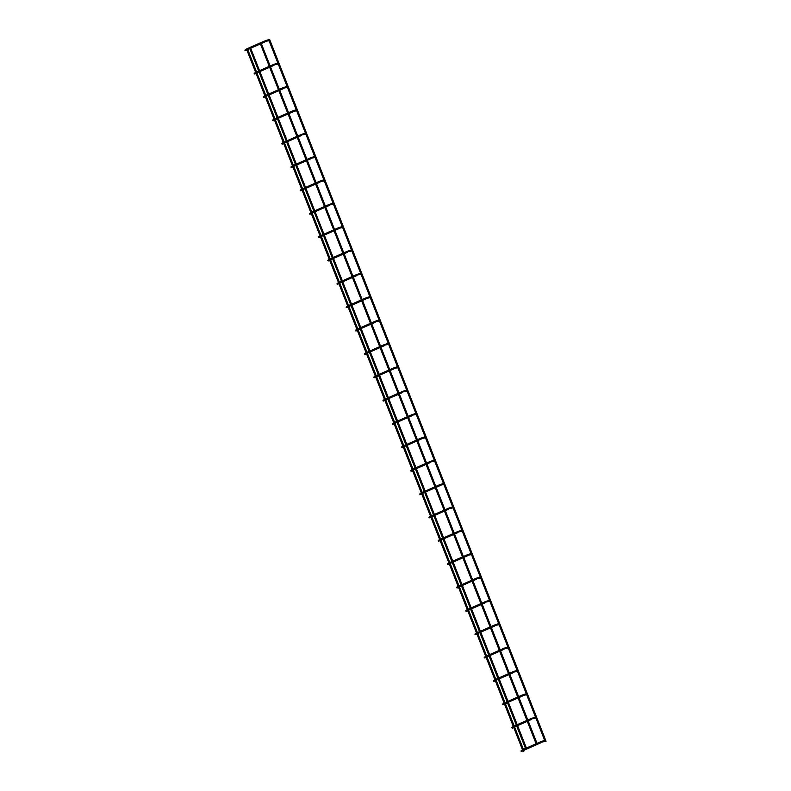 <?xml version="1.0" encoding="UTF-8"?>
<svg xmlns="http://www.w3.org/2000/svg" width="791" height="791" viewBox="0 0 791 791"><rect width="100%" height="100%" fill="white"/><g stroke="black" fill="none" stroke-linecap="round" stroke-linejoin="round"><path stroke-width="1.19" d="M247.573 49.596L247.435 50.387M264.758 41.528L267.872 40.914L267.615 39.975L269.207 39.718L269.464 40.657M256.778 72.96L256.63 73.741M273.963 64.892L277.077 64.279L276.82 63.339L278.402 63.072L278.659 64.022M265.984 96.314L265.835 97.105M283.168 88.246L286.273 87.633L286.016 86.694L287.608 86.437L287.865 87.376M275.179 119.668L275.041 120.459M292.363 111.6L295.478 110.997L295.221 110.048L296.803 109.791L297.07 110.73M284.384 143.033L284.236 143.814M301.569 134.964L304.683 134.351L304.416 133.412L306.008 133.155L306.265 134.094M293.58 166.387L293.441 167.178M310.764 158.319L313.879 157.706L313.622 156.766L315.214 156.509L315.471 157.449M302.785 189.751L302.637 190.532M319.969 181.683L323.084 181.07L322.827 180.13L324.409 179.873L324.666 180.813M311.99 213.105L311.842 213.896M329.175 205.037L332.279 204.424L332.022 203.485L333.614 203.228L333.871 204.167M321.186 236.469L321.047 237.251M338.37 228.401L341.485 227.788L341.228 226.849L342.81 226.592L343.076 227.531M330.391 259.824L330.243 260.615M347.575 251.756L350.68 251.143L350.423 250.203L352.015 249.946L352.272 250.885M339.586 283.188L339.448 283.969M356.771 275.12L359.885 274.507L359.628 273.557L361.22 273.3L361.477 274.25M348.791 306.542L348.643 307.333M365.976 298.474L369.09 297.861L368.833 296.922L370.415 296.665L370.672 297.604M357.997 329.896L357.848 330.687M375.181 321.828L378.286 321.225L378.029 320.276L379.621 320.019L379.878 320.958M367.192 353.261L367.044 354.042M384.377 345.192L387.491 344.579L387.234 343.64L388.816 343.383L389.073 344.322M376.397 376.615L376.249 377.406M393.582 368.547L396.687 367.934L396.429 366.994L398.021 366.737L398.278 367.677M385.593 399.979L385.454 400.76M402.777 391.911L405.892 391.298L405.635 390.358L407.227 390.101L407.484 391.041M394.798 423.333L394.65 424.124M411.982 415.265L415.097 414.652L414.83 413.713L416.422 413.456L416.679 414.395M403.993 446.697L403.855 447.479M421.178 438.629L424.292 438.016L424.035 437.077L425.627 436.82L425.884 437.759M413.199 470.052L413.05 470.843M430.383 461.984L433.498 461.371L433.241 460.431L434.823 460.174L435.08 461.113M422.404 493.416L422.256 494.197M439.588 485.348L442.693 484.735L442.436 483.785L444.028 483.528L444.285 484.478M431.599 516.77L431.461 517.551M448.784 508.702L451.898 508.089L451.641 507.15L453.223 506.893L453.49 507.832M440.805 540.124L440.656 540.915M457.989 532.056L461.104 531.443L460.837 530.504L462.428 530.247L462.686 531.186M450 563.489L449.861 564.27M467.184 555.42L470.299 554.807L470.042 553.868L471.634 553.611L471.891 554.55M459.205 586.843L459.057 587.634M476.39 578.775L479.504 578.162L479.247 577.222L480.829 576.965L481.086 577.905M468.41 610.207L468.262 610.988M485.595 602.139L488.7 601.526L488.442 600.587L490.034 600.329L490.291 601.269M477.606 633.561L477.467 634.352M494.79 625.493L497.905 624.88L497.648 623.941L499.23 623.684L499.497 624.623M486.811 656.925L486.663 657.707M503.996 648.857L507.1 648.244L506.843 647.305L508.435 647.038L508.692 647.987M496.006 680.28L495.868 681.071M513.191 672.212L516.305 671.599L516.048 670.659L517.64 670.402L517.897 671.341M505.212 703.634L505.063 704.425M522.396 695.566L525.511 694.963L525.254 694.014L526.836 693.756L527.093 694.706M514.417 726.998L514.269 727.779M531.601 718.93L534.706 718.317L534.449 717.378L536.041 717.121L536.298 718.06M523.612 750.352L523.583 751.074M540.797 742.284L543.911 741.671L543.654 740.732L545.236 740.475L545.612 741.345M526.707 748.909L525.837 749.265L526.707 748.909M525.837 749.265L249.442 47.598L250.312 47.233L526.747 748.909M523.978 750.946L523.108 751.312L523.978 750.946M537.307 744.222L536.436 744.588L537.307 744.222M536.436 744.588L260.041 42.922L260.911 42.556L537.356 744.232M546.008 741.216L545.137 741.582L546.008 741.216M269.049 39.738L269.652 39.55L546.047 741.226M246.11 50.278L247.336 50.416M246.97 49.378L246.574 48.963C244.716 50.011 244.439 50.575 245.744 50.673M261.337 43.525L264.767 42.012L264.362 41.112L260.981 42.605M255.315 73.632L256.531 73.771M256.175 72.742L255.78 72.317C253.921 73.365 253.634 73.939 254.949 74.028M270.542 66.879L273.963 65.366L273.567 64.467L270.176 65.969M264.51 96.996L265.736 97.135M265.38 96.097L264.985 95.681C263.116 96.729 262.839 97.293 264.145 97.392M279.737 90.243L283.168 88.73L282.773 87.831L279.381 89.324M273.716 120.351L274.932 120.489M274.576 119.461L274.18 119.036C272.322 120.084 272.045 120.657 273.35 120.746M288.942 113.597L292.363 112.085L291.968 111.185L288.577 112.688M282.911 143.715L284.137 143.843M283.781 142.815L283.386 142.4C281.517 143.448 281.24 144.011 282.545 144.1M298.138 136.962L301.569 135.449L301.173 134.549L297.782 136.042M292.116 167.069L293.342 167.208M292.977 166.169L292.581 165.754C290.722 166.802 290.445 167.376 291.75 167.465M307.343 160.316L310.774 158.803L310.369 157.903L306.987 159.396M301.322 190.433L302.538 190.562M302.182 189.533L301.786 189.118C299.927 190.156 299.641 190.73 300.956 190.819M316.548 183.67L319.969 182.157L319.574 181.268L316.182 182.761M310.517 213.788L311.743 213.926M311.377 212.888L310.992 212.472C309.123 213.521 308.846 214.084 310.151 214.183M325.744 207.034L329.175 205.522L328.779 204.622L325.388 206.115M319.722 237.152L320.938 237.28M320.582 236.252L320.187 235.837C318.328 236.875 318.051 237.448 319.356 237.537M334.949 230.389L338.37 228.876L337.975 227.976L334.583 229.479M328.918 260.506L330.144 260.644M329.788 259.606L329.392 259.191C327.523 260.239 327.247 260.803 328.552 260.901M344.144 253.753L347.575 252.24L347.18 251.34L343.788 252.833M338.123 283.86L339.349 283.999M338.983 282.97L338.588 282.545C336.729 283.593 336.452 284.167 337.757 284.256M353.35 277.107L356.781 275.594L356.375 274.695L352.984 276.197M347.328 307.224L348.544 307.363M348.188 306.325L347.793 305.909C345.934 306.957 345.647 307.521 346.952 307.62M362.555 300.471L365.976 298.958L365.58 298.059L362.189 299.552M356.523 330.579L357.75 330.717M357.384 329.689L356.988 329.264C355.129 330.312 354.852 330.885 356.158 330.974M371.75 323.826L375.181 322.313L374.786 321.413L371.394 322.916M365.729 353.943L366.945 354.071M366.589 353.043L366.193 352.628C364.335 353.676 364.058 354.239 365.363 354.328M380.955 347.19L384.377 345.677L383.981 344.777L380.59 346.27M374.924 377.297L376.15 377.436M375.794 376.397L375.399 375.982C373.53 377.03 373.253 377.604 374.558 377.693M390.151 370.544L393.582 369.031L393.186 368.131L389.795 369.624M384.129 400.661L385.346 400.79M384.99 399.762L384.594 399.346C382.735 400.384 382.458 400.958 383.764 401.047M399.356 393.898L402.787 392.385L402.382 391.486L398.99 392.989M393.325 424.016L394.551 424.154M394.195 423.116L393.799 422.701C391.931 423.749 391.654 424.312 392.959 424.411M408.561 417.262L411.982 415.75L411.587 414.85L408.196 416.343M402.53 447.38L403.756 447.508M403.39 446.48L402.995 446.065C401.136 447.103 400.859 447.676 402.164 447.765M417.757 440.617L421.188 439.104L420.792 438.204L417.401 439.707M411.735 470.734L412.951 470.872M412.595 469.834L412.2 469.419C410.341 470.467 410.064 471.031 411.369 471.129M426.962 463.981L430.383 462.468L429.988 461.568L426.596 463.061M420.931 494.088L422.157 494.227M421.801 493.198L421.405 492.773C419.537 493.821 419.26 494.395 420.565 494.484M436.157 487.335L439.588 485.822L439.193 484.923L435.801 486.425M430.136 517.452L431.352 517.591M430.996 516.553L430.601 516.137C428.742 517.185 428.465 517.749 429.77 517.848M445.363 510.699L448.784 509.186L448.388 508.287L444.997 509.78M439.331 540.807L440.557 540.945M440.201 539.917L439.806 539.492C437.937 540.54 437.66 541.113 438.965 541.202M454.558 534.054L457.989 532.541L457.594 531.641L454.202 533.134M448.537 564.171L449.763 564.299M449.397 563.271L449.001 562.856C447.142 563.894 446.866 564.467 448.171 564.556M463.763 557.418L467.194 555.905L466.789 555.005L463.407 556.498M457.742 587.525L458.958 587.664M458.602 586.625L458.207 586.21C456.348 587.258 456.061 587.832 457.376 587.921M472.969 580.772L476.39 579.259L475.994 578.359L472.603 579.852M466.937 610.889L468.163 611.018M467.807 609.99L467.412 609.574C465.543 610.612 465.266 611.186 466.571 611.275M482.164 604.126L485.595 602.613L485.199 601.714L481.808 603.217M476.142 634.244L477.359 634.382M477.003 633.344L476.607 632.929C474.748 633.977 474.471 634.54 475.777 634.639M491.369 627.49L494.79 625.978L494.395 625.078L491.003 626.571M485.338 657.608L486.564 657.736M486.208 656.708L485.812 656.293C483.944 657.331 483.667 657.904 484.972 657.993M500.565 650.845L503.996 649.332L503.6 648.432L500.209 649.935M494.543 680.962L495.769 681.1M495.403 680.062L495.008 679.647C493.149 680.695 492.872 681.259 494.177 681.358M509.77 674.209L513.201 672.696L512.795 671.796L509.414 673.289M503.748 704.316L504.965 704.455M504.609 703.426L504.213 703.001C502.354 704.049 502.067 704.623 503.383 704.712M518.975 697.563L522.396 696.05L522.001 695.151L518.609 696.653M512.944 727.68L514.17 727.809M513.804 726.781L513.418 726.365C511.55 727.413 511.273 727.977 512.578 728.076M528.17 720.927L531.601 719.415L531.206 718.515L527.815 720.008M522.149 751.035L523.326 751.183M523.009 750.145L522.614 749.72C520.755 750.768 520.478 751.341 521.783 751.43M521.625 750.461L521.852 751.213L540.777 742.779L540.401 741.869L537.01 743.362M245.586 49.704L245.813 50.456L249.837 48.597M260.081 43.001L250.371 47.282M249.472 47.687L246.574 48.963M260.437 43.92L250.737 48.202M264.362 41.112L267.615 39.975M269.365 40.687L267.773 40.944M254.791 73.059L255.018 73.82L259.033 71.961M269.276 66.365L259.577 70.646M258.677 71.042L255.78 72.317M269.642 67.275L259.932 71.566M273.567 64.467L276.82 63.339M278.561 64.051L276.979 64.308M263.986 96.413L264.224 97.174L268.238 95.316M278.481 89.719L268.782 94M267.882 94.406L264.985 95.681M278.837 90.639L269.138 94.92M282.773 87.831L286.016 86.694M287.766 87.406L286.174 87.663M273.192 119.777L273.419 120.529L277.443 118.68M287.677 113.083L277.977 117.365M277.077 117.76L274.18 119.036M288.043 113.993L278.343 118.274M291.968 111.185L295.221 110.048M296.961 110.77L295.379 111.027M282.387 143.131L282.624 143.893L286.639 142.034M296.882 136.438L287.182 140.719M286.283 141.114L283.386 142.4M297.238 137.357L287.538 141.638M301.173 134.549L304.416 133.412M306.166 134.124L304.575 134.381M291.592 166.496L291.82 167.247L295.844 165.398M306.077 159.802L296.378 164.083M295.478 164.479L292.581 165.754M306.443 160.711L296.744 164.993M310.369 157.903L313.622 156.766M315.372 157.478L313.78 157.735M300.798 189.85L301.025 190.611L305.039 188.752M315.283 183.156L305.583 187.437M304.683 187.833L301.786 189.118M315.649 184.076L305.939 188.357M319.574 181.268L322.827 180.13M324.567 180.842L322.985 181.099M309.993 213.214L310.23 213.966L314.245 212.107M324.488 206.52L314.788 210.802M313.879 211.197L310.992 212.472M324.844 207.43L315.144 211.711M328.779 204.622L332.022 203.485M333.772 204.197L332.18 204.454M319.198 236.568L319.426 237.33L323.45 235.471M333.683 229.874L323.984 234.156M323.084 234.551L320.187 235.837M334.049 230.794L324.35 235.075M337.975 227.976L341.228 226.849M342.968 227.561L341.386 227.818M328.394 259.932L328.631 260.684L332.645 258.825M342.889 253.229L333.189 257.51M332.289 257.915L329.392 259.191M343.245 254.148L333.545 258.43M347.18 251.34L350.423 250.203M352.173 250.915L350.581 251.172M337.599 283.287L337.826 284.048L341.85 282.189M352.084 276.593L342.384 280.874M341.485 281.27L338.588 282.545M352.45 277.503L342.75 281.794M356.375 274.695L359.628 273.557M361.378 274.279L359.786 274.536M346.804 306.641L347.031 307.402L351.046 305.544M361.289 299.947L351.59 304.228M350.69 304.634L347.793 305.909M361.645 300.867L351.946 305.148M365.58 298.059L368.833 296.922M370.574 297.634L368.982 297.891M355.999 330.005L356.237 330.757L360.251 328.908M370.495 323.311L360.795 327.593M359.885 327.988L356.988 329.264M370.85 324.221L361.151 328.502M374.786 321.413L378.029 320.276M379.779 320.988L378.187 321.255M365.205 353.359L365.432 354.121L369.456 352.262M379.69 346.666L369.99 350.947M369.09 351.342L366.193 352.628M380.056 347.585L370.356 351.866M383.981 344.777L387.234 343.64M388.974 344.352L387.392 344.609M374.4 376.724L374.637 377.475L378.652 375.626M388.895 370.03L379.196 374.311M378.296 374.707L375.399 375.982M389.251 370.939L379.551 375.221M393.186 368.131L396.429 366.994M398.18 367.706L396.588 367.963M383.605 400.078L383.833 400.839L387.857 398.98M398.091 393.384L388.391 397.665M387.491 398.061L384.594 399.346M398.456 394.304L388.757 398.585M402.382 391.486L405.635 390.358M407.375 391.07L405.793 391.327M392.811 423.442L393.038 424.194L397.052 422.335M407.296 416.738L397.596 421.03M396.696 421.425L393.799 422.701M407.652 417.658L397.952 421.939M411.587 414.85L414.83 413.713M416.58 414.425L414.988 414.682M402.006 446.796L402.233 447.558L406.258 445.699M416.501 440.103L406.792 444.384M405.892 444.779L402.995 446.065M416.857 441.022L407.157 445.303M420.792 438.204L424.035 437.077M425.785 437.789L424.194 438.046M411.211 470.151L411.439 470.912L415.453 469.053M425.696 463.457L415.997 467.738M415.097 468.143L412.2 469.419M426.062 464.376L416.363 468.658M429.988 461.568L433.241 460.431M434.981 461.143L433.399 461.4M420.407 493.515L420.644 494.276L424.658 492.417M434.902 486.821L425.202 491.102M424.302 491.498L421.405 492.773M435.258 487.731L425.558 492.022M439.193 484.923L442.436 483.785M444.186 484.507L442.594 484.764M429.612 516.869L429.839 517.63L433.864 515.772M444.097 510.175L434.397 514.457M433.498 514.862L430.601 516.137M444.463 511.095L434.763 515.376M448.388 508.287L451.641 507.15M453.381 507.862L451.799 508.119M438.807 540.233L439.045 540.985L443.059 539.136M453.302 533.539L443.603 537.821M442.703 538.216L439.806 539.492M453.658 534.449L443.959 538.73M457.594 531.641L460.837 530.504M462.587 531.216L460.995 531.483M448.013 563.587L448.24 564.349L452.264 562.49M462.508 556.894L452.798 561.175M451.898 561.57L449.001 562.856M462.864 557.813L453.164 562.094M466.789 555.005L470.042 553.868M471.792 554.58L470.2 554.837M457.218 586.952L457.445 587.703L461.46 585.844M471.703 580.258L462.003 584.539M461.104 584.935L458.207 586.21M472.069 581.167L462.359 585.449M475.994 578.359L479.247 577.222M480.987 577.934L479.405 578.191M466.413 610.306L466.65 611.067L470.665 609.208M480.908 603.612L471.209 607.893M470.309 608.289L467.412 609.574M481.264 604.532L471.565 608.813M485.199 601.714L488.442 600.587M490.193 601.298L488.601 601.555M475.618 633.67L475.846 634.422L479.87 632.563M490.104 626.966L480.404 631.258M479.504 631.653L476.607 632.929M490.469 627.886L480.77 632.167M494.395 625.078L497.648 623.941M499.388 624.653L497.806 624.91M484.814 657.024L485.051 657.786L489.065 655.927M499.309 650.331L489.609 654.612M488.709 655.007L485.812 656.293M499.665 651.25L489.965 655.531M503.6 648.432L506.843 647.305M508.593 648.017L507.001 648.274M494.019 680.379L494.246 681.14L498.271 679.281M508.504 673.685L498.805 677.966M497.905 678.371L495.008 679.647M508.87 674.604L499.17 678.886M512.795 671.796L516.048 670.659M517.798 671.371L516.207 671.628M503.224 703.743L503.452 704.504L507.466 702.645M517.71 697.049L508.01 701.33M507.11 701.726L504.213 703.001M518.075 697.959L508.366 702.24M522.001 695.151L525.254 694.014M526.994 694.735L525.402 694.992M512.42 727.097L512.657 727.858L516.671 726M526.915 720.403L517.215 724.685M516.305 725.09L513.418 726.365M527.271 721.323L517.571 725.604M531.206 718.515L534.449 717.378M536.199 718.09L534.607 718.347M536.11 743.767L526.41 748.049M525.511 748.444L522.614 749.72M540.401 741.869L543.654 740.732M545.355 741.454L543.812 741.711M247.039 50.466L255.671 72.367M256.235 73.82L264.866 95.731M265.44 97.174L274.072 119.085M274.645 120.539L283.267 142.449M283.84 143.893L292.472 165.803M293.046 167.257L301.678 189.168M302.241 190.611L310.873 212.522M311.446 213.975L320.078 235.886M320.642 237.33L329.274 259.24M329.847 260.684L338.479 282.595M339.052 284.048L347.684 305.959M348.248 307.402L356.879 329.313M357.453 330.767L366.085 352.677M366.648 354.121L375.28 376.032M375.854 377.485L384.485 399.396M385.059 400.839L393.691 422.75M394.254 424.203L402.886 446.114M403.459 447.558L412.091 469.468M412.655 470.912L421.287 492.823M421.86 494.276L430.492 516.187M431.065 517.63L439.687 539.541M440.261 540.995L448.892 562.905M449.466 564.349L458.098 586.26M458.661 587.713L467.293 609.624M467.867 611.067L476.498 632.978M477.072 634.431L485.694 656.342M486.267 657.786L494.899 679.696M495.473 681.14L504.104 703.051M504.668 704.504L513.3 726.415M513.873 727.858L522.505 749.769M247.731 49.526L256.571 71.971M256.927 72.891L265.766 95.335M266.132 96.245L274.971 118.69M275.327 119.609L284.167 142.054M284.533 142.963L293.372 165.408M293.738 166.328L302.577 188.762M302.933 189.682L311.773 212.126M312.138 213.046L320.978 235.481M321.334 236.4L330.173 258.845M330.539 259.755L339.379 282.199M339.744 283.119L348.584 305.563M348.94 306.473L357.779 328.918M358.145 329.837L366.984 352.282M367.34 353.191L376.18 375.636M376.546 376.556L385.385 398.99M385.741 399.91L394.59 422.354M394.946 423.274L403.786 445.709M404.152 446.628L412.991 469.073M413.347 469.983L422.186 492.427M422.552 493.347L431.392 515.791M431.748 516.701L440.597 539.146M440.953 540.065L449.792 562.51M450.158 563.419L458.998 585.864M459.353 586.784L468.193 609.218M468.559 610.138L477.398 632.582M477.754 633.492L486.594 655.937M486.959 656.856L495.799 679.301M496.165 680.211L505.004 702.655M505.36 703.575L514.199 726.019M514.565 726.929L523.405 749.374M523.761 750.293L524.018 750.946M269.069 40.737L277.898 63.161M278.264 64.091L287.103 86.516M287.469 87.455L296.299 109.88M296.674 110.809L305.504 133.234M305.87 134.173L314.699 156.598M315.075 157.528L323.905 179.953M324.27 180.892L333.11 203.307M333.476 204.246L342.305 226.671M342.671 227.61L351.511 250.025M351.876 250.965L360.706 273.389M361.082 274.319L369.911 296.744M370.277 297.683L379.116 320.108M379.482 321.037L388.312 343.462M388.678 344.401L397.517 366.826M397.883 367.756L406.712 390.181M407.088 391.12L415.918 413.535M416.284 414.474L425.113 436.899M425.489 437.838L434.318 460.253M434.684 461.193L443.524 483.617M443.889 484.547L452.719 506.972M453.095 507.911L461.924 530.336M462.29 531.265L471.12 553.69M471.495 554.629L480.325 577.044M480.691 577.984L489.53 600.409M489.896 601.348L498.726 623.763M499.101 624.702L507.931 647.127M508.297 648.066L517.126 670.481M517.502 671.421L526.331 693.845M526.697 694.775L535.537 717.2M535.903 718.139L544.732 740.564"/></g></svg>
